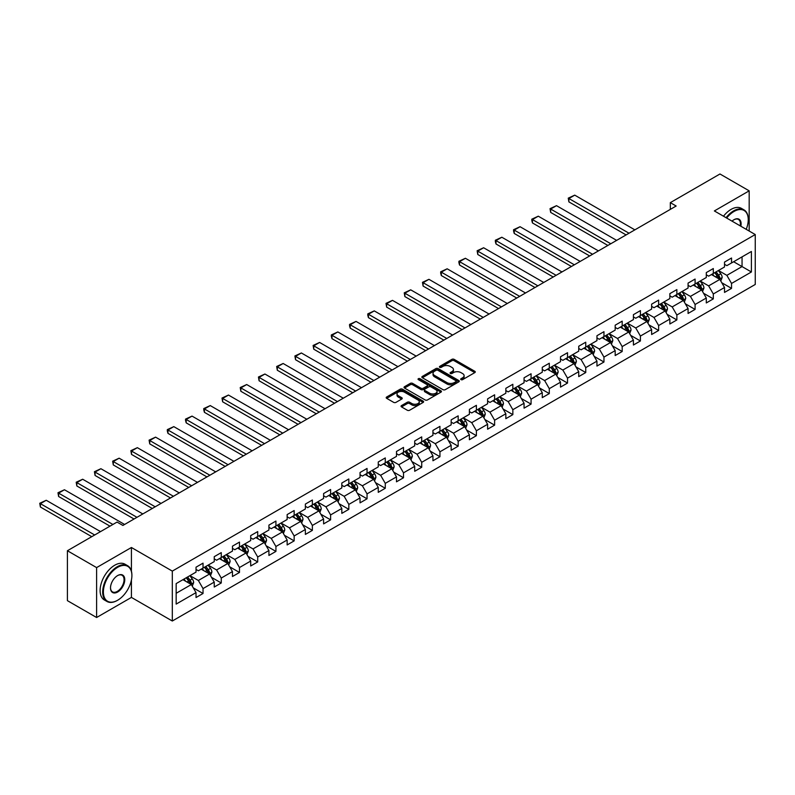 <?xml version="1.0" encoding="UTF-8"?>
<svg xmlns="http://www.w3.org/2000/svg" width="795" height="795" viewBox="0 0 795 795"><rect width="100%" height="100%" fill="white"/><g stroke="black" fill="none" stroke-linecap="round" stroke-linejoin="round"><path stroke-width="1.19" d="M461.011 379.642A1.133 0.656 0 0 0 462.611 379.642L474.794 372.616A1.62 0.934 0 0 0 475.271 371.951A1.62 0.934 0 0 0 474.794 371.285L454.154 359.37A1.62 0.934 0 0 0 451.868 359.37L439.685 366.406A1.133 0.656 0 0 0 441.285 367.33L442.865 366.425A5.187 2.991 0 0 1 450.199 366.425L451.918 367.419A5.187 2.991 0 0 1 453.438 369.536A5.187 2.991 0 0 1 451.918 371.653L450.348 372.567A1.133 0.656 0 0 0 451.948 373.491L453.528 372.577A5.187 2.991 0 0 1 460.861 372.577L462.581 373.571A5.187 2.991 0 0 1 464.101 375.687A5.187 2.991 0 0 1 462.581 377.804L461.011 378.718A1.133 0.656 0 0 0 461.011 379.642L461.011 378.718M401.525 405.579A1.62 0.934 0 0 0 401.048 406.245A1.62 0.934 0 0 0 401.525 406.901L407.318 410.25A1.62 0.934 0 0 0 409.604 410.25L423.139 402.439A1.62 0.934 0 0 0 423.616 401.773A1.62 0.934 0 0 0 423.139 401.117L402.499 389.192A1.62 0.934 0 0 0 400.203 389.192L386.678 397.003A1.62 0.934 0 0 0 386.201 397.669A1.62 0.934 0 0 0 386.678 398.335L393.664 402.369A1.62 0.934 0 0 0 395.96 402.369L401.753 399.03A1.62 0.934 0 0 0 402.23 398.365A1.62 0.934 0 0 0 401.753 397.699L398.285 395.701A4.343 2.504 0 0 1 397.013 393.932A4.343 2.504 0 0 1 399.696 391.617A4.343 2.504 0 0 1 404.416 392.154L418.011 400.004A4.343 2.504 0 0 1 419.273 401.773A4.343 2.504 0 0 1 416.6 404.089A4.343 2.504 0 0 1 411.87 403.542L409.604 402.24A1.62 0.934 0 0 0 407.318 402.24L401.525 405.579L401.525 406.901M131.423 547.497L96.602 567.6L67.406 550.736L67.406 600.652L96.602 617.506L131.423 597.413L172.306 621.014L172.306 571.108L131.423 547.497L131.423 571.198M749.178 231.037L749.178 190.84L714.367 210.943L755.25 234.545L172.306 571.108M749.178 190.84L719.972 173.986L670.324 202.645L670.324 209.393M67.406 550.736L117.054 522.077L122.897 525.445L676.157 206.014L670.324 202.645M442.974 389.659A1.62 0.934 0 0 0 445.27 389.659L458.804 381.848A1.62 0.934 0 0 0 459.272 381.183A1.62 0.934 0 0 0 458.804 380.527L438.164 368.602A1.62 0.934 0 0 0 435.869 368.602L422.334 376.423A1.62 0.934 0 0 0 421.857 377.078A1.62 0.934 0 0 0 422.334 377.744L442.974 389.659M418.836 379.891A1.133 0.656 0 0 1 419.989 380.05L419.989 378.698L440.967 390.822A1.62 0.934 0 0 1 441.444 391.478A1.62 0.934 0 0 1 440.967 392.144L427.442 399.955A1.62 0.934 0 0 1 425.146 399.955L404.506 388.04L410.3 384.72L410.3 383.369L404.506 386.718A1.62 0.934 0 0 0 404.029 387.374A1.62 0.934 0 0 0 404.506 388.04L404.506 386.718M410.3 384.72A1.62 0.934 0 0 1 412.585 384.72L412.585 383.369A1.62 0.934 0 0 0 410.3 383.369M412.585 383.369L420.962 388.198A1.62 0.934 0 0 0 423.258 388.198L427.094 385.982A1.62 0.934 0 0 0 427.571 385.327A1.62 0.934 0 0 0 427.094 384.661L418.379 379.632A1.133 0.656 0 0 1 419.989 378.698M172.306 621.014L755.25 284.461L755.25 234.545M193.274 587.873L203.033 593.497L203.033 588.578L214.243 582.099L214.243 587.028L221.258 582.973L221.258 578.054L232.468 571.575L232.468 576.504L239.484 572.46L239.484 567.531L250.693 561.061L250.693 565.98L257.709 561.936L257.709 557.007L268.919 550.538L268.919 555.457L275.925 551.412L275.925 546.493L287.144 540.014L287.144 544.943L294.15 540.888L294.15 535.969L305.369 529.49L305.369 534.419L312.375 530.374L312.375 525.445L323.595 518.976L323.595 523.895L330.601 519.851L330.601 514.921L341.82 508.452L341.82 513.371L348.826 509.327L348.826 504.408L360.046 497.928L360.046 502.847L367.052 498.803L367.052 493.884L378.261 487.405L378.261 492.334L385.277 488.279L385.277 483.36L396.486 476.881L396.486 481.81L403.502 477.765L403.502 472.836L414.712 466.367L414.712 471.286L421.728 467.241L421.728 462.312L432.937 455.843L432.937 460.762L439.943 456.718L439.943 451.798L451.163 445.319L451.163 450.248L458.168 446.194L458.168 441.275L469.388 434.795L469.388 439.724L476.394 435.68L476.394 430.751L487.613 424.272L487.613 429.201L494.619 425.156L494.619 420.227L505.839 413.758L505.839 418.677L512.845 414.632L512.845 409.703L524.064 403.234L524.064 408.153L531.07 404.108L531.07 399.189L542.279 392.71L542.279 397.639L549.295 393.585L549.295 388.666L560.505 382.186L560.505 387.115L567.521 383.071L567.521 378.142L578.73 371.672L578.73 376.591L585.746 372.547L585.746 367.618L596.956 361.149L596.956 366.068L603.962 362.023L603.962 357.104L615.181 350.625L615.181 355.544L622.187 351.499L622.187 346.58L633.406 340.101L633.406 345.03L640.412 340.976L640.412 336.056L651.632 329.577L651.632 334.506L658.638 330.462L658.638 325.533L669.857 319.063L669.857 323.982L676.863 319.938L676.863 315.009L688.072 308.54L688.072 313.459L695.088 309.414L695.088 304.495L706.298 298.016L706.298 302.945L713.314 298.89L713.314 293.971L724.523 287.492L724.523 292.421L731.539 288.376L731.539 283.447L751.394 271.979L751.394 251.478L742.053 256.874L742.053 266.583L751.394 271.979M203.033 593.497L196.027 597.542L196.027 592.623L176.162 604.091L176.162 583.59L196.027 572.122L196.027 567.193L203.033 563.148L203.033 568.077L214.243 561.598L214.243 556.669L221.258 552.624L221.258 557.553L232.468 551.074L232.468 546.155L239.484 542.101L239.484 547.03L250.693 540.55L250.693 535.631L257.709 531.587L257.709 536.506L268.919 530.036L268.919 525.107L275.925 521.063L275.925 525.982L287.144 519.513L287.144 514.584L294.15 510.539L294.15 515.468L305.369 508.989L305.369 504.07L312.375 500.015L312.375 504.944L323.595 498.465L323.595 493.546L330.601 489.501L330.601 494.42L341.82 487.941L341.82 483.022L348.826 478.978L348.826 483.897L360.046 477.427L360.046 472.498L367.052 468.454L367.052 473.373L378.261 466.904L378.261 461.974L385.277 457.93L385.277 462.859L396.486 456.38L396.486 451.461L403.502 447.406L403.502 452.335L414.712 445.856L414.712 440.937L421.728 436.892L421.728 441.811L432.937 435.342L432.937 430.413L439.943 426.368L439.943 431.288L451.163 424.818L451.163 419.889L458.168 415.845L458.168 420.774L469.388 414.294L469.388 409.375L476.394 405.321L476.394 410.25L487.613 403.771L487.613 398.852L494.619 394.797L494.619 399.726L505.839 393.247L505.839 388.328L512.845 384.283L512.845 389.202L524.064 382.733L524.064 377.804L531.07 373.759L531.07 378.678L542.279 372.209L542.279 367.28L549.295 363.236L549.295 368.165L560.505 361.685L560.505 356.766L567.521 352.712L567.521 357.641L578.73 351.161L578.73 346.242L585.746 342.198L585.746 347.117L596.956 340.638L596.956 335.719L603.962 331.674L603.962 336.593L615.181 330.124L615.181 325.195L622.187 321.15L622.187 326.069L633.406 319.6L633.406 314.671L640.412 310.626L640.412 315.555L651.632 309.076L651.632 304.157L658.638 300.103L658.638 305.032L669.857 298.552L669.857 293.633L676.863 289.589L676.863 294.508L688.072 288.038L688.072 283.109L695.088 279.065L695.088 283.984L706.298 277.515L706.298 272.586L713.314 268.541L713.314 273.47L724.523 266.991L724.523 262.072L731.539 258.017L731.539 262.946L751.394 251.478M201.165 569.15L209.572 574.01L198.362 580.479L189.945 575.63M196.027 569.419L198.362 570.77L203.033 568.077M198.362 580.479L203.033 588.578M209.572 574.01L214.243 582.099M219.39 558.627L227.797 563.486L216.588 569.965L208.171 565.106M214.243 558.895L216.588 560.246L221.258 557.553M216.588 569.965L221.258 578.054M227.797 563.486L232.468 571.575M237.616 548.113L246.023 552.962L234.803 559.442L226.396 554.582M232.468 548.381L234.803 549.723L239.484 547.03M234.803 559.442L239.484 567.531M246.023 552.962L250.693 561.061M255.831 537.589L264.248 542.438L253.029 548.918L244.621 544.058M250.693 537.857L253.029 539.209L257.709 536.506M253.029 548.918L257.709 557.007M264.248 542.438L268.919 550.538M274.056 527.065L282.473 531.925L271.254 538.394L262.847 533.544M268.919 527.333L271.254 528.685L275.925 525.982M271.254 538.394L275.925 546.493M282.473 531.925L287.144 540.014M292.282 516.541L300.699 521.401L289.479 527.87L281.072 523.021M287.144 516.81L289.479 518.161L294.15 515.468M289.479 527.87L294.15 535.969M300.699 521.401L305.369 529.49M310.507 506.017L318.924 510.877L307.705 517.356L299.298 512.497M305.369 506.296L307.705 507.637L312.375 504.944M307.705 517.356L312.375 525.445M318.924 510.877L323.595 518.976M328.733 495.504L337.14 500.353L325.93 506.832L317.513 501.973M323.595 495.772L325.93 497.123L330.601 494.42M325.93 506.832L330.601 514.921M337.14 500.353L341.82 508.452M346.958 484.98L355.365 489.839L344.156 496.309L335.738 491.449M341.82 485.248L344.156 486.6L348.826 483.897M344.156 496.309L348.826 504.408M355.365 489.839L360.046 497.928M365.183 474.456L373.59 479.315L362.381 485.785L353.964 480.935M360.046 474.724L362.381 476.076L367.052 473.373M362.381 485.785L367.052 493.884M373.59 479.315L378.261 487.405M383.409 463.932L391.816 468.792L380.606 475.271L372.189 470.411M378.261 464.201L380.606 465.552L385.277 462.859M380.606 475.271L385.277 483.36M391.816 468.792L396.486 476.881M401.634 453.408L410.041 458.268L398.822 464.747L390.415 459.888M396.486 453.687L398.822 455.028L403.502 452.335M398.822 464.747L403.502 472.836M410.041 458.268L414.712 466.367M419.849 442.894L428.267 447.744L417.047 454.223L408.64 449.364M414.712 443.163L417.047 444.514L421.728 441.811M417.047 454.223L421.728 462.312M428.267 447.744L432.937 455.843M438.075 432.371L446.492 437.23L435.272 443.699L426.865 438.84M432.937 432.639L435.272 433.991L439.943 431.288M435.272 443.699L439.943 451.798M446.492 437.23L451.163 445.319M456.3 421.847L464.717 426.706L453.498 433.176L445.091 428.326M451.163 422.115L453.498 423.467L458.168 420.774M453.498 433.176L458.168 441.275M464.717 426.706L469.388 434.795M474.526 411.323L482.943 416.183L471.723 422.662L463.316 417.802M469.388 411.591L471.723 412.943L476.394 410.25M471.723 422.662L476.394 430.751M482.943 416.183L487.613 424.272M492.751 400.809L501.158 405.659L489.949 412.138L481.531 407.279M487.613 401.078L489.949 402.419L494.619 399.726M489.949 412.138L494.619 420.227M501.158 405.659L505.839 413.758M510.976 390.285L519.383 395.135L508.174 401.614L499.757 396.755M505.839 390.554L508.174 391.905L512.845 389.202M508.174 401.614L512.845 409.703M519.383 395.135L524.064 403.234M529.202 379.762L537.609 384.621L526.399 391.09L517.982 386.241M524.064 380.03L526.399 381.381L531.07 378.678M526.399 391.09L531.07 399.189M537.609 384.621L542.279 392.71M547.427 369.238L555.834 374.097L544.625 380.566L536.208 375.717M542.279 369.506L544.625 370.858L549.295 368.165M544.625 380.566L549.295 388.666M555.834 374.097L560.505 382.186M565.652 358.714L574.06 363.573L562.84 370.053L554.433 365.193M560.505 358.992L562.84 360.334L567.521 357.641M562.84 370.053L567.521 378.142M574.06 363.573L578.73 371.672M583.868 348.2L592.285 353.05L581.066 359.529L572.658 354.669M578.73 348.468L581.066 349.82L585.746 347.117M581.066 359.529L585.746 367.618M592.285 353.05L596.956 361.149M602.093 337.676L610.51 342.536L599.291 349.005L590.884 344.146M596.956 337.945L599.291 339.296L603.962 336.593M599.291 349.005L603.962 357.104M610.51 342.536L615.181 350.625M620.319 327.152L628.736 332.012L617.516 338.481L609.109 333.632M615.181 327.421L617.516 328.772L622.187 326.069M617.516 338.481L622.187 346.58M628.736 332.012L633.406 340.101M638.544 316.629L646.951 321.488L635.742 327.967L627.334 323.108M633.406 316.897L635.742 318.248L640.412 315.555M635.742 327.967L640.412 336.056M646.951 321.488L651.632 329.577M656.769 306.115L665.177 310.964L653.967 317.444L645.55 312.584M651.632 306.383L653.967 307.725L658.638 305.032M653.967 317.444L658.638 325.533M665.177 310.964L669.857 319.063M674.995 295.591L683.402 300.44L672.192 306.92L663.775 302.06M669.857 295.859L672.192 297.211L676.863 294.508M672.192 306.92L676.863 315.009M683.402 300.44L688.072 308.54M693.22 285.067L701.627 289.927L690.418 296.396L682.001 291.536M688.072 285.335L690.418 286.687L695.088 283.984M690.418 296.396L695.088 304.495M701.627 289.927L706.298 298.016M711.445 274.543L719.853 279.403L708.633 285.872L700.226 281.023M706.298 274.812L708.633 276.163L713.314 273.47M708.633 285.872L713.314 293.971M719.853 279.403L724.523 287.492M733.636 261.734L742.053 266.583L726.859 275.358L718.451 270.499M724.523 264.298L726.859 265.639L731.539 262.946M726.859 275.358L731.539 283.447M96.602 567.6L96.602 617.506M176.162 593.299L191.347 584.534L182.939 579.674M191.347 584.534L196.027 592.623M721.781 282.742L731.539 288.376M703.555 293.266L713.314 298.89M685.33 303.779L695.088 309.414M667.104 314.303L676.863 319.938M648.879 324.827L658.638 330.462M630.664 335.351L640.412 340.976M612.438 345.875L622.187 351.499M594.213 356.389L603.962 362.023M575.987 366.912L585.746 372.547M557.762 377.436L567.521 383.071M539.537 387.96L549.295 393.585M521.311 398.474L531.07 404.108M503.086 408.998L512.845 414.632M484.861 419.522L494.619 425.156M466.645 430.045L476.394 435.68M448.42 440.569L458.168 446.194M430.194 451.083L439.943 456.718M411.969 461.607L421.728 467.241M393.744 472.131L403.502 477.765M375.518 482.654L385.277 488.279M357.293 493.168L367.052 498.803M339.067 503.692L348.826 509.327M320.852 514.216L330.601 519.851M302.627 524.74L312.375 530.374M284.401 535.264L294.15 540.888M266.176 545.777L275.925 551.412M247.951 556.301L257.709 561.936M229.725 566.825L239.484 572.46M211.5 577.349L221.258 582.973M131.423 597.413L131.423 580.012M461.458 379.801L462.581 379.155A5.187 2.991 0 0 0 464.101 377.039L464.101 375.687M453.438 369.536L453.438 370.877A5.187 2.991 0 0 1 451.918 373.004L450.795 373.65M474.774 372.626L454.154 360.721A1.62 0.934 0 0 0 451.868 360.721L440.132 367.489M458.775 381.858L438.164 369.953A1.62 0.934 0 0 0 435.869 369.953L422.354 377.754M455.933 381.65A1.133 0.656 0 0 0 455.933 380.726L437.816 370.261A1.133 0.656 0 0 0 436.207 370.261L434.547 371.225A5.187 2.991 0 0 0 433.027 373.342A5.187 2.991 0 0 0 434.547 375.459L446.929 382.604A5.187 2.991 0 0 0 454.273 382.604L455.933 381.65L455.933 383.001A1.133 0.656 0 0 0 456.27 382.534L456.27 381.183M433.027 373.342L433.027 374.693A5.187 2.991 0 0 0 434.547 376.81L434.547 375.459M455.933 383.001L454.273 383.955A5.187 2.991 0 0 1 446.929 383.955L434.547 376.81M412.585 384.72L420.962 389.55A1.62 0.934 0 0 0 423.258 389.55L427.094 387.334A1.62 0.934 0 0 0 427.571 386.668L427.571 385.327M419.989 380.05L440.947 392.154M429.648 393.217A4.343 2.504 0 0 0 434.378 393.764A4.343 2.504 0 0 0 437.051 391.448A4.343 2.504 0 0 0 435.779 389.679L430.989 386.917A1.62 0.934 0 0 0 428.704 386.917L424.858 389.133A1.62 0.934 0 0 0 424.381 389.788A1.62 0.934 0 0 0 424.858 390.454L429.648 393.217L429.648 394.568A4.343 2.504 0 0 0 434.378 395.105A4.343 2.504 0 0 0 437.051 392.8L437.051 391.448M424.381 389.788L424.381 391.14A1.62 0.934 0 0 0 424.858 391.806L424.858 390.454M429.648 394.568L424.858 391.806M419.273 401.773L419.273 403.125A4.343 2.504 0 0 1 416.6 405.44A4.343 2.504 0 0 1 411.87 404.894L409.604 403.582A1.62 0.934 0 0 0 407.318 403.582L401.545 406.921M397.013 393.932L397.013 395.274A4.343 2.504 0 0 0 398.285 397.053L398.285 395.701M401.733 399.04L398.285 397.053M423.119 402.449L402.499 390.544A1.62 0.934 0 0 0 400.203 390.544L386.698 398.345M720.777 281.003L722.168 277.495A4.382 2.524 -120 0 0 720.767 273.768L718.362 270.548M629.024 233.233L568.892 198.521L574.735 195.143L634.867 229.864M714.158 276.113L712.519 273.927M568.892 201.89L568.256 198.144L568.892 198.521L568.892 201.89L626.102 234.923M714.735 272.645L717.15 275.865A4.382 2.524 60 0 1 718.402 278.498L719.803 277.684A4.382 2.524 -120 0 0 718.551 275.05L716.136 271.83M715.043 272.466L717.716 276.034A2.226 1.292 60 0 1 718.124 276.72L719.803 277.684M568.256 198.144L574.735 195.143M746.217 229.338A20.153 11.637 120 0 0 748.244 219.708A20.153 11.637 120 0 0 733.984 211.48A20.153 11.637 120 0 0 726.67 218.049M726.064 217.701A20.65 11.925 -60 0 1 733.636 210.874A20.65 11.925 -60 0 1 743.961 209.85A20.65 11.925 -60 0 1 748.244 219.311A20.65 11.925 -60 0 1 748.244 219.509M732.036 221.149A10.077 5.823 -60 0 1 733.984 219.708L733.984 219.708A10.077 5.823 -60 0 1 740.841 226.227M723.49 216.21A20.65 11.925 -60 0 1 731.072 209.393A20.65 11.925 -60 0 1 741.397 208.37L743.961 209.85M740.205 225.859A9.58 5.535 120 0 0 738.426 219.44A9.58 5.535 120 0 0 733.815 219.817M117.282 600.444L117.64 600.245A20.153 11.637 120 0 0 131.891 575.56A20.153 11.637 120 0 0 117.64 567.332A20.153 11.637 120 0 0 103.38 592.017A20.153 11.637 120 0 0 117.64 600.245L117.282 600.444A20.65 11.925 -60 0 1 106.957 601.467A20.65 11.925 -60 0 1 103.797 584.921A20.65 11.925 -60 0 1 117.282 566.726A20.65 11.925 -60 0 1 127.607 565.702A20.65 11.925 -60 0 1 131.891 575.153A20.65 11.925 -60 0 1 131.891 575.361M117.64 592.017A10.077 5.823 -60 0 1 110.505 587.903A10.077 5.823 -60 0 1 117.64 575.56L117.64 575.56A10.077 5.823 -60 0 1 124.765 579.674A10.077 5.823 -60 0 1 117.64 592.017M110.515 587.694A9.58 5.535 120 0 0 112.493 591.887A9.58 5.535 120 0 0 117.282 591.41A9.58 5.535 120 0 0 123.543 582.964A9.58 5.535 120 0 0 122.072 575.282A9.58 5.535 120 0 0 117.461 575.659M106.957 601.467L104.393 599.986A20.65 11.925 -60 0 1 101.223 583.441A20.65 11.925 -60 0 1 114.719 565.235A20.65 11.925 -60 0 1 125.044 564.221L127.607 565.702M702.551 291.517L703.943 288.019A4.382 2.524 -120 0 0 702.542 284.292L700.137 281.072M610.798 243.757L550.667 209.045L556.51 205.667L616.642 240.378M695.933 286.637L694.293 284.451M550.667 212.414L550.031 208.668L550.667 209.045L550.667 212.414L607.877 245.446M696.509 283.169L698.924 286.379A4.382 2.524 60 0 1 700.176 289.012L701.578 288.207A4.382 2.524 -120 0 0 700.325 285.574L697.911 282.354M696.818 282.99L699.491 286.558A2.226 1.292 60 0 1 699.898 287.234L701.578 288.207M550.031 208.668L556.51 205.667M684.326 302.04L685.717 298.542A4.382 2.524 -120 0 0 684.316 294.816L681.911 291.596M592.573 254.281L532.451 219.559L538.285 216.19L598.416 250.902M677.708 297.151L676.068 294.965M532.451 222.938L531.805 220.543L531.805 219.191L532.451 219.559L532.451 222.938L589.652 255.96M678.284 293.683L680.699 296.903A4.382 2.524 60 0 1 681.951 299.536L683.352 298.731A4.382 2.524 -120 0 0 682.1 296.098L679.685 292.878M678.592 293.514L681.265 297.082A2.226 1.292 60 0 1 681.673 297.757L683.352 298.731M531.805 219.191L538.285 216.19M666.101 312.564L667.492 309.066A4.382 2.524 -120 0 0 666.091 305.34L663.686 302.12M574.348 264.795L514.226 230.083L520.059 226.714L580.191 261.426M659.482 307.675L657.843 305.489M514.226 233.452L513.58 231.067L513.58 229.715L514.226 230.083L514.226 233.452L571.426 266.484M660.059 304.207L662.473 307.427A4.382 2.524 60 0 1 663.726 310.06L665.127 309.255A4.382 2.524 -120 0 0 663.875 306.622L661.47 303.402M660.367 304.028L663.04 307.605A2.226 1.292 60 0 1 663.447 308.281L665.127 309.255M513.58 229.715L520.059 226.714M647.875 323.088L649.267 319.59A4.382 2.524 -120 0 0 647.875 315.853L645.461 312.644M556.122 275.318L496 240.607L501.844 237.238L561.966 271.95M641.257 318.199L639.617 316.012M496 243.976L495.355 241.581L495.355 240.239L496 240.607L496 243.976L553.211 277.008M641.843 314.731L644.248 317.95A4.382 2.524 60 0 1 645.5 320.584L646.901 319.769A4.382 2.524 -120 0 0 645.649 317.135L643.244 313.916M642.141 314.552L644.815 318.129A2.226 1.292 60 0 1 645.222 318.805L646.901 319.769M495.355 240.239L501.844 237.238M629.65 333.612L631.041 330.104A4.382 2.524 -120 0 0 629.65 326.377L627.235 323.158M537.907 285.842L477.775 251.131L483.618 247.752L543.74 282.473M623.032 328.723L621.392 326.536M477.775 254.499L477.129 250.753L477.775 251.131L477.775 254.499L534.985 287.532M623.618 325.254L626.023 328.474A4.382 2.524 60 0 1 627.275 331.108L628.676 330.293A4.382 2.524 -120 0 0 627.424 327.659L625.019 324.44M623.916 325.076L626.599 328.643A2.226 1.292 60 0 1 626.997 329.319L628.676 330.293M477.129 250.753L483.618 247.752M611.434 344.126L612.816 340.628A4.382 2.524 -120 0 0 611.425 336.901L609.01 333.681M519.682 296.366L459.55 261.644L465.393 258.276L525.515 292.987M604.806 339.236L603.167 337.05M459.55 265.023L458.904 262.628L458.904 261.277L459.55 261.644L459.55 265.023L516.76 298.046M605.393 335.768L607.797 338.988A4.382 2.524 60 0 1 609.059 341.621L610.461 340.816A4.382 2.524 -120 0 0 609.199 338.183L606.794 334.963M605.691 335.599L608.374 339.167A2.226 1.292 60 0 1 608.771 339.843L610.461 340.816M458.904 261.277L465.393 258.276M593.209 354.649L594.6 351.151A4.382 2.524 -120 0 0 593.199 347.425L590.784 344.205M501.456 306.89L441.324 272.168L447.168 268.799L507.299 303.511M586.581 349.76L584.951 347.574M441.324 275.547L440.678 273.152L440.678 271.801L441.324 272.168L441.324 275.547L498.535 308.569M587.167 346.292L589.582 349.512A4.382 2.524 60 0 1 590.834 352.145L592.235 351.34A4.382 2.524 -120 0 0 590.983 348.707L588.568 345.487M587.475 346.123L590.148 349.691A2.226 1.292 60 0 1 590.556 350.366L592.235 351.34M440.678 271.801L447.168 268.799M574.984 365.173L576.375 361.675A4.382 2.524 -120 0 0 574.974 357.949L572.559 354.729M483.231 317.404L423.099 282.692L428.942 279.323L489.074 314.035M568.355 360.284L566.726 358.098M423.099 286.061L422.463 282.324L423.099 282.692L423.099 286.061L480.309 319.093M568.942 356.816L571.357 360.036A4.382 2.524 60 0 1 572.609 362.669L574.01 361.854A4.382 2.524 -120 0 0 572.758 359.221L570.343 356.011M569.25 356.637L571.923 360.215A2.226 1.292 60 0 1 572.33 360.89L574.01 361.854M422.463 282.324L428.942 279.323M556.758 375.697L558.15 372.189A4.382 2.524 -120 0 0 556.748 368.463L554.344 365.243M465.005 327.928L404.874 293.216L410.717 289.837L470.849 324.559M550.14 370.808L548.5 368.622M404.874 296.585L404.238 292.848L404.874 293.216L404.874 296.585L462.084 329.617M550.716 367.34L553.131 370.559A4.382 2.524 60 0 1 554.383 373.193L555.784 372.378A4.382 2.524 -120 0 0 554.532 369.745L552.118 366.525M551.024 367.161L553.698 370.728A2.226 1.292 60 0 1 554.105 371.414L555.784 372.378M404.238 292.848L410.717 289.837M538.533 386.221L539.924 382.713A4.382 2.524 -120 0 0 538.523 378.986L536.118 375.767M446.78 338.451L386.648 303.74L392.491 300.361L452.623 335.083M531.915 381.332L530.275 379.145M386.648 307.109L386.012 303.362L386.648 303.74L386.648 307.109L443.858 340.141M532.491 377.864L534.906 381.083A4.382 2.524 60 0 1 536.158 383.707L537.559 382.902A4.382 2.524 -120 0 0 536.307 380.268L533.892 377.049M532.799 377.685L535.472 381.252A2.226 1.292 60 0 1 535.88 381.928L537.559 382.902M386.012 303.362L392.491 300.361M520.308 396.735L521.699 393.237A4.382 2.524 -120 0 0 520.298 389.51L517.893 386.291M428.555 348.975L368.433 314.254L374.266 310.885L434.398 345.596M513.689 391.846L512.05 389.659M368.433 317.632L367.787 315.237L367.787 313.886L368.433 314.254L368.433 317.632L425.633 350.655M514.266 388.377L516.68 391.597A4.382 2.524 60 0 1 517.933 394.231L519.334 393.426A4.382 2.524 -120 0 0 518.082 390.792L515.667 387.572M514.574 388.208L517.247 391.776A2.226 1.292 60 0 1 517.654 392.452L519.334 393.426M367.787 313.886L374.266 310.885M502.082 407.259L503.474 403.761A4.382 2.524 -120 0 0 502.082 400.034L499.667 396.814M410.329 359.489L350.207 324.777L356.041 321.409L416.173 356.12M495.464 402.369L493.824 400.183M350.207 328.156L349.562 325.761L349.562 324.41L350.207 324.777L350.207 328.156L407.408 361.178M496.04 398.901L498.455 402.121A4.382 2.524 60 0 1 499.707 404.754L501.108 403.949A4.382 2.524 -120 0 0 499.856 401.316L497.451 398.096M496.348 398.722L499.022 402.3A2.226 1.292 60 0 1 499.429 402.976L501.108 403.949M349.562 324.41L356.041 321.409M483.857 417.782L485.248 414.284A4.382 2.524 -120 0 0 483.857 410.548L481.442 407.338M392.104 370.013L331.982 335.301L337.825 331.932L397.947 366.644M477.239 412.893L475.599 410.707M331.982 338.67L331.336 336.275L331.336 334.934L331.982 335.301L331.982 338.67L389.192 371.702M477.825 409.425L480.23 412.645A4.382 2.524 60 0 1 481.482 415.278L482.883 414.463A4.382 2.524 -120 0 0 481.631 411.83L479.226 408.62M478.123 409.246L480.796 412.824A2.226 1.292 60 0 1 481.204 413.499L482.883 414.463M331.336 334.934L337.825 331.932M465.641 428.306L467.023 424.798A4.382 2.524 -120 0 0 465.632 421.072L463.217 417.852M373.889 380.537L313.757 345.825L319.6 342.446L379.722 377.168M459.013 423.417L457.373 421.231M313.757 349.194L313.111 345.447L313.757 345.825L313.757 349.194L370.967 382.226M459.599 419.949L462.004 423.169A4.382 2.524 60 0 1 463.256 425.802L464.658 424.987A4.382 2.524 -120 0 0 463.406 422.354L461.001 419.134M459.898 419.77L462.581 423.338A2.226 1.292 60 0 1 462.978 424.023L464.658 424.987M313.111 345.447L319.6 342.446M447.416 438.82L448.797 435.322A4.382 2.524 -120 0 0 447.406 431.596L444.991 428.376M355.663 391.06L295.531 356.349L301.375 352.97L361.496 387.682M440.788 433.941L439.148 431.745M295.531 359.718L294.885 355.971L295.531 356.349L295.531 359.718L352.741 392.75M441.374 430.473L443.779 433.682A4.382 2.524 60 0 1 445.041 436.316L446.442 435.511A4.382 2.524 -120 0 0 445.19 432.878L442.775 429.658M441.682 430.294L444.355 433.861A2.226 1.292 60 0 1 444.753 434.537L446.442 435.511M294.885 355.971L301.375 352.97M429.191 449.344L430.582 445.846A4.382 2.524 -120 0 0 429.181 442.119L426.766 438.9M337.438 401.584L277.306 366.863L283.149 363.494L343.281 398.206M422.562 444.455L420.933 442.268M277.306 370.241L276.67 366.495L277.306 366.863L277.306 370.241L334.516 403.264M423.149 440.986L425.564 444.206A4.382 2.524 60 0 1 426.816 446.84L428.217 446.035A4.382 2.524 -120 0 0 426.965 443.401L424.55 440.182M423.457 440.818L426.13 444.385A2.226 1.292 60 0 1 426.537 445.061L428.217 446.035M276.67 366.495L283.149 363.494M410.965 459.868L412.357 456.37A4.382 2.524 -120 0 0 410.955 452.643L408.541 449.423M319.212 412.098L259.081 377.387L264.924 374.018L325.056 408.729M404.337 454.978L402.707 452.792M259.081 380.755L258.445 377.019L259.081 377.387L259.081 380.755L316.291 413.788M404.923 451.51L407.338 454.73A4.382 2.524 60 0 1 408.59 457.364L409.991 456.559A4.382 2.524 -120 0 0 408.739 453.925L406.325 450.705M405.231 451.331L407.905 454.909A2.226 1.292 60 0 1 408.312 455.585L409.991 456.559M258.445 377.019L264.924 374.018M392.74 470.392L394.131 466.894A4.382 2.524 -120 0 0 392.73 463.157L390.325 459.937M300.987 422.622L240.855 387.91L246.698 384.541L306.83 419.253M386.122 465.502L384.482 463.316M240.855 391.279L240.219 387.543L240.855 387.91L240.855 391.279L298.065 424.311M386.698 462.034L389.113 465.254A4.382 2.524 60 0 1 390.365 467.887L391.766 467.072A4.382 2.524 -120 0 0 390.514 464.439L388.099 461.219M387.006 461.855L389.679 465.423A2.226 1.292 60 0 1 390.087 466.109L391.766 467.072M240.219 387.543L246.698 384.541M374.515 480.915L375.906 477.407A4.382 2.524 -120 0 0 374.505 473.681L372.1 470.461M282.762 433.146L222.64 398.434L228.473 395.055L288.605 429.777M367.896 476.026L366.257 473.84M222.64 401.803L221.994 398.057L222.64 398.434L222.64 401.803L279.84 434.835M368.473 472.558L370.887 475.778A4.382 2.524 60 0 1 372.139 478.411L373.541 477.596A4.382 2.524 -120 0 0 372.289 474.963L369.874 471.743M368.781 472.379L371.454 475.947A2.226 1.292 60 0 1 371.861 476.622L373.541 477.596M221.994 398.057L228.473 395.055M356.289 491.429L357.68 487.931A4.382 2.524 -120 0 0 356.279 484.205L353.874 480.985M264.536 443.67L204.414 408.948L210.248 405.579L270.38 440.291M349.671 486.54L348.031 484.354M204.414 412.327L203.768 409.932L203.768 408.58L204.414 408.948L204.414 412.327L261.615 445.349M350.247 483.072L352.662 486.292A4.382 2.524 60 0 1 353.914 488.925L355.315 488.12A4.382 2.524 -120 0 0 354.063 485.487L351.648 482.267M350.555 482.903L353.228 486.47A2.226 1.292 60 0 1 353.636 487.146L355.315 488.12M203.768 408.58L210.248 405.579M338.064 501.953L339.455 498.455A4.382 2.524 -120 0 0 338.064 494.728L335.649 491.509M246.311 454.193L186.189 419.472L192.032 416.103L252.154 450.815M331.445 497.064L329.806 494.878M186.189 422.851L185.543 420.456L185.543 419.104L186.189 419.472L186.189 422.851L243.389 455.873M332.022 493.596L334.437 496.815A4.382 2.524 60 0 1 335.689 499.449L337.09 498.644A4.382 2.524 -120 0 0 335.838 496.01L333.433 492.791M332.33 493.427L335.003 496.994A2.226 1.292 60 0 1 335.411 497.67L337.09 498.644M185.543 419.104L192.032 416.103M319.838 512.477L321.23 508.979A4.382 2.524 -120 0 0 319.838 505.252L317.424 502.033M228.086 464.707L167.964 429.996L173.807 426.627L233.929 461.339M313.22 507.588L311.58 505.401M167.964 433.364L167.318 430.97L167.318 429.628L167.964 429.996L167.964 433.364L225.174 466.397M313.806 504.119L316.211 507.339A4.382 2.524 60 0 1 317.463 509.973L318.865 509.158A4.382 2.524 -120 0 0 317.612 506.524L315.208 503.315M314.104 503.941L316.778 507.518A2.226 1.292 60 0 1 317.185 508.194L318.865 509.158M167.318 429.628L173.807 426.627M301.623 523.001L303.004 519.493A4.382 2.524 -120 0 0 301.613 515.766L299.198 512.546M209.87 475.231L149.738 440.519L155.582 437.141L215.703 471.862M294.995 518.111L293.355 515.925M149.738 443.888L149.092 440.142L149.738 440.519L149.738 443.888L206.948 476.921M295.581 514.643L297.986 517.863A4.382 2.524 60 0 1 299.238 520.496L300.649 519.682A4.382 2.524 -120 0 0 299.387 517.048L296.982 513.828M295.879 514.464L298.562 518.032A2.226 1.292 60 0 1 298.96 518.718L300.649 519.682M149.092 440.142L155.582 437.141M283.398 533.524L284.779 530.017A4.382 2.524 -120 0 0 283.388 526.29L280.973 523.07M191.645 485.755L131.513 451.043L137.356 447.665L197.478 482.386M276.769 528.635L275.13 526.449M131.513 454.412L130.867 450.666L131.513 451.043L131.513 454.412L188.723 487.444M277.356 525.167L279.76 528.377A4.382 2.524 60 0 1 281.023 531.01L282.424 530.205A4.382 2.524 -120 0 0 281.172 527.572L278.757 524.352M277.664 524.988L280.337 528.556A2.226 1.292 60 0 1 280.734 529.231L282.424 530.205M130.867 450.666L137.356 447.665M265.172 544.038L266.564 540.54A4.382 2.524 -120 0 0 265.162 536.814L262.748 533.594M173.419 496.279L113.288 461.557L119.131 458.188L179.263 492.9M258.544 539.149L256.914 536.963M113.288 464.936L112.651 461.189L113.288 461.557L113.288 464.936L170.498 497.958M259.13 535.681L261.545 538.901A4.382 2.524 60 0 1 262.797 541.534L264.198 540.729A4.382 2.524 -120 0 0 262.946 538.096L260.531 534.876M259.438 535.512L262.111 539.08A2.226 1.292 60 0 1 262.519 539.755L264.198 540.729M112.651 461.189L119.131 458.188M246.947 554.562L248.338 551.064A4.382 2.524 -120 0 0 246.937 547.338L244.522 544.118M155.194 506.793L95.062 472.081L100.905 468.712L161.037 503.424M240.329 549.673L238.689 547.487M95.062 475.46L94.426 471.713L95.062 472.081L95.062 475.46L152.272 508.482M240.905 546.205L243.32 549.424A4.382 2.524 60 0 1 244.572 552.058L245.973 551.253A4.382 2.524 -120 0 0 244.721 548.62L242.306 545.4M241.213 546.026L243.886 549.603A2.226 1.292 60 0 1 244.294 550.279L245.973 551.253M94.426 471.713L100.905 468.712M228.721 565.086L230.113 561.588A4.382 2.524 -120 0 0 228.712 557.851L226.307 554.642M136.969 517.316L76.837 482.605L82.68 479.236L142.812 513.948M222.103 560.197L220.463 558.01M76.837 485.974L76.201 482.237L76.837 482.605L76.837 485.974L134.047 519.006M222.68 556.729L225.094 559.948A4.382 2.524 60 0 1 226.346 562.582L227.748 561.767A4.382 2.524 -120 0 0 226.495 559.133L224.081 555.914M222.988 556.55L225.661 560.127A2.226 1.292 60 0 1 226.068 560.803L227.748 561.767M76.201 482.237L82.68 479.236M210.496 575.61L211.887 572.102A4.382 2.524 -120 0 0 210.486 568.375L208.081 565.156M112.9 524.471L58.621 493.129L64.455 489.75L124.586 524.471M203.878 570.721L202.238 568.534M58.621 496.497L57.975 492.751L58.621 493.129L58.621 496.497L109.978 526.151M204.454 567.252L206.869 570.472A4.382 2.524 60 0 1 208.121 573.106L209.522 572.291A4.382 2.524 -120 0 0 208.27 569.657L205.855 566.438M204.762 567.073L207.435 570.641A2.226 1.292 60 0 1 207.843 571.317L209.522 572.291M57.975 492.751L64.455 489.75M192.271 586.124L193.662 582.626A4.382 2.524 -120 0 0 192.261 578.899L189.856 575.679M94.675 534.985L40.396 503.652L46.229 500.274L100.518 531.617M185.652 581.234L184.013 579.048M40.396 507.021L39.75 503.275L40.396 503.652L40.396 507.021L91.763 536.675M186.229 577.776L188.644 580.986A4.382 2.524 60 0 1 189.896 583.619L191.297 582.815A4.382 2.524 -120 0 0 190.045 580.181L187.63 576.961M186.537 577.597L189.21 581.165A2.226 1.292 60 0 1 189.617 581.841L191.297 582.815M39.75 503.275L46.229 500.274M462.581 379.155L462.581 377.804M450.348 373.491L450.348 372.567M451.918 373.004L451.918 371.653M439.685 367.33L439.685 366.406M451.868 360.721L451.868 359.37M454.154 360.721L454.154 359.37M474.794 372.616L474.794 371.285M422.334 377.744L422.334 376.423M435.869 369.953L435.869 368.602M438.164 369.953L438.164 368.602M458.804 381.848L458.804 380.527M446.929 383.955L446.929 382.604M454.273 383.955L454.273 382.604M420.962 389.55L420.962 388.198M423.258 389.55L423.258 388.198M427.094 387.334L427.094 385.982M440.967 392.144L440.967 390.822M407.318 403.582L407.318 402.24M409.604 403.582L409.604 402.24M411.87 404.894L411.87 403.542M401.753 399.03L401.753 397.699M386.678 398.335L386.678 397.003M400.203 390.544L400.203 389.192M402.499 390.544L402.499 389.192M423.139 402.439L423.139 401.117M719.425 279.154L722.138 277.584M718.551 275.05L720.767 273.768M715.43 276.849L717.15 275.865M701.2 289.678L703.913 288.108M700.325 285.574L702.542 284.292M697.215 287.373L698.924 286.379M682.975 300.192L685.688 298.622M682.1 296.098L684.316 294.816M678.99 297.896L680.699 296.903M664.749 310.716L667.462 309.146M663.875 306.622L666.091 305.34M660.764 308.41L662.473 307.427M646.524 321.24L649.237 319.67M645.649 317.135L647.875 315.853M642.539 318.934L644.248 317.95M628.298 331.763L631.011 330.193M627.424 327.659L629.65 326.377M624.313 329.458L626.023 328.474M610.073 342.277L612.796 340.717M609.199 338.183L611.425 336.901M606.088 339.982L607.797 338.988M591.848 352.801L594.571 351.231M590.983 348.707L593.199 347.425M587.863 350.506L589.582 349.512M573.622 363.325L576.345 361.755M572.758 359.221L574.974 357.949M569.637 361.019L571.357 360.036M555.407 373.849L558.12 372.279M554.532 369.745L556.748 368.463M551.412 371.543L553.131 370.559M537.181 384.373L539.894 382.802M536.307 380.268L538.523 378.986M533.197 382.067L534.906 381.083M518.956 394.886L521.669 393.326M518.082 390.792L520.298 389.51M514.971 392.591L516.68 391.597M500.731 405.41L503.444 403.84M499.856 401.316L502.082 400.034M496.746 403.115L498.455 402.121M482.505 415.934L485.218 414.364M481.631 411.83L483.857 410.548M478.52 413.629L480.23 412.645M464.28 426.458L466.993 424.888M463.406 422.354L465.632 421.072M460.295 424.152L462.004 423.169M446.055 436.972L448.778 435.412M445.19 432.878L447.406 431.596M442.07 434.676L443.779 433.682M427.829 447.496L430.552 445.925M426.965 443.401L429.181 442.119M423.844 445.2L425.564 444.206M409.604 458.019L412.327 456.449M408.739 453.925L410.955 452.643M405.619 455.714L407.338 454.73M391.388 468.543L394.101 466.973M390.514 464.439L392.73 463.157M387.394 466.238L389.113 465.254M373.163 479.067L375.876 477.497M372.289 474.963L374.505 473.681M369.178 476.762L370.887 475.778M354.938 489.581L357.651 488.021M354.063 485.487L356.279 484.205M350.953 487.285L352.662 486.292M336.712 500.105L339.425 498.535M335.838 496.01L338.064 494.728M332.727 497.809L334.437 496.815M318.487 510.629L321.2 509.058M317.612 506.524L319.838 505.252M314.502 508.323L316.211 507.339M300.262 521.152L302.974 519.582M299.387 517.048L301.613 515.766M296.277 518.847L297.986 517.863M282.036 531.676L284.759 530.106M281.172 527.572L283.388 526.29M278.051 529.371L279.76 528.377M263.811 542.19L266.534 540.63M262.946 538.096L265.162 536.814M259.826 539.894L261.545 538.901M245.595 552.714L248.308 551.144M244.721 548.62L246.937 547.338M241.601 550.418L243.32 549.424M227.37 563.238L230.083 561.668M226.495 559.133L228.712 557.851M223.385 560.932L225.094 559.948M209.145 573.761L211.858 572.191M208.27 569.657L210.486 568.375M205.16 571.456L206.869 570.472M190.919 584.275L193.632 582.715M190.045 580.181L192.261 578.899M186.934 581.98L188.644 580.986"/></g></svg>
